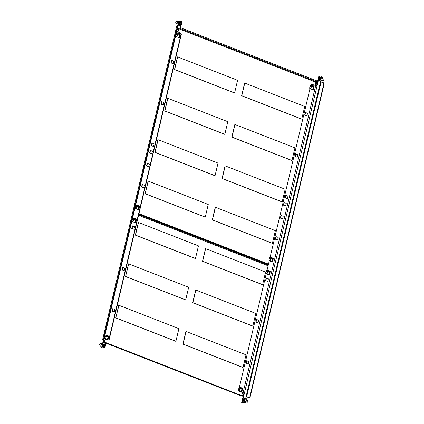 <?xml version="1.0" encoding="UTF-8"?>
<svg xmlns="http://www.w3.org/2000/svg" width="424" height="424" viewBox="0 0 424 424"><rect width="100%" height="100%" fill="white"/><g stroke="black" fill="none" stroke-linecap="round" stroke-linejoin="round"><path stroke-width="0.64" d="M185.924 331.398L246.026 354.819L243.026 367.513L182.924 344.092L185.924 331.398M195.453 258.561L135.351 235.135L138.357 222.441L198.453 245.867L195.453 258.561M115.784 317.921L118.784 305.227L178.886 328.653L175.881 341.346L115.784 317.921L118.927 305.28M265.594 272.038L262.594 284.732L202.497 261.306L205.497 248.612L265.594 272.038M252.81 326.125L192.708 302.699L195.713 290.005L255.81 313.431L252.81 326.125M125.568 276.528L128.567 263.834L188.669 287.26L185.67 299.954L125.568 276.528L128.71 263.892M243.042 367.438L183.089 344.065L186.067 331.451M195.469 258.486L135.516 235.113L138.494 222.499M175.902 341.267L115.943 317.899M262.61 284.652L202.656 261.285L205.64 248.671M252.826 326.045L192.872 302.678L195.851 290.058M185.686 299.874L125.727 276.506M105.364 339.232L104.776 342.693L104.49 342.067L241.76 395.65L242.014 396.186L242.433 395.862M243.297 395.767L241.76 395.65L242.464 392.672M104.707 342.687L241.924 396.175L243.233 396.021M318.843 76.177L321.874 76.013L318.843 76.177L316.558 85.834L311.773 84.265L317.03 86.019L244.431 393.143L239.173 391.389L238.966 390.944M246.079 396.657L248.899 397.632L249.8 397.076L323.835 83.883L323.327 82.781L320.507 81.805L245.639 398.512M323.327 82.781L320.544 81.641M243.922 393.122L241.675 402.615L242.146 402.8L244.431 393.143M242.777 401.417L243.005 402.222L243.954 402.593L244.77 399.143L246.768 398.873L246.45 400.219M243.339 399.074L243.747 399.122L243.095 401.883L243.556 399.286M319.145 80.125L319.786 77.454L319.044 80.555L319.993 80.926L320.809 77.475L322.807 77.205L322.489 78.551M321.874 76.013L321.678 76.845M320.735 80.825L320.507 81.805M319.314 76.357L317.03 86.019L316.558 85.834M242.146 402.8L243.88 402.562M283.396 205.126L285.628 205.995L286.248 203.372L284.016 202.502L283.396 205.126L285.665 205.841M282.559 218.964L283.179 216.341L280.948 215.472L280.328 218.095L282.559 218.964M275.34 239.205L277.572 240.074L278.192 237.451L275.96 236.581L275.34 239.205L277.609 239.92M257.999 322.855L258.619 320.237L256.393 319.367L255.773 321.986L257.999 322.855M294.908 156.424L297.139 157.293L297.759 154.67L295.528 153.801L294.908 156.424L297.176 157.14M285.124 197.812L287.355 198.681L287.976 196.063L285.744 195.194L285.124 197.812L287.393 198.527M248.215 364.248L248.835 361.63L246.604 360.76L245.989 363.379L248.215 364.248M304.692 115.031L306.923 115.9L307.543 113.277L305.312 112.408L304.692 115.031L306.96 115.747M265.557 280.598L267.788 281.467L268.408 278.844L266.177 277.974L265.557 280.598L267.82 281.313M311.773 84.265L310.824 85.033M309.976 88.621L270.12 257.225M269.272 260.808L267.051 270.194M266.208 273.777L239.396 387.192M284.297 202.614L283.714 205.084M281.234 215.583L280.651 218.053L282.596 218.811M276.241 236.693L275.658 239.163M256.674 319.479L256.091 321.943L258.036 322.701M295.814 153.912L295.231 156.377M286.03 195.305L285.447 197.769M246.89 360.866L246.307 363.336L248.252 364.094M305.598 112.519L305.015 114.989M266.458 278.086L265.875 280.556M249.8 397.076L250.118 397.034L324.153 83.841L323.835 83.883M250.118 397.034L248.899 397.632M323.644 82.738L324.153 83.841M246.307 363.336L245.989 363.379M256.091 321.943L255.773 321.986M280.651 218.053L280.328 218.095M239.799 387.154L242.692 388.278L239.109 387.229L242.692 388.289L241.881 391.734L241.23 391.824L238.299 390.679L238.431 390.106M238.723 388.882L239.109 387.229M242.046 388.373L241.23 391.824M242.009 391.029L241.982 391.304M243.562 399.291L243.816 398.772L245.819 398.502L246.768 398.873M243.816 398.772L244.77 399.143M246.047 401.936L245.952 402.318L243.954 402.593M243.005 402.222L243.106 401.793M243.736 398.846L243.604 399.159L243.365 398.931M243.191 401.48L242.814 401.284M239.671 390.175A0.874 0.726 82.3 0 1 238.426 389.184A0.874 0.726 82.3 0 1 239.671 390.175M241.987 400.85A1.68 0.848 -68.7 0 1 241.956 400.431L241.956 400.431A1.68 0.848 -68.7 0 1 242.602 398.708A2.915 2.915 0 0 0 241.956 400.431L242.046 401.056A1.68 0.848 -68.7 0 1 241.987 400.85M247.489 402.132A0.874 0.44 -68.7 0 1 247.038 402.323A0.874 0.44 -68.7 0 1 246.848 401.724A0.874 0.44 -68.7 0 1 247.224 400.887A0.874 0.44 -68.7 0 1 247.674 400.696A0.874 0.44 -68.7 0 1 247.865 401.295A0.874 0.44 -68.7 0 1 247.489 402.132M318.477 77.269A1.68 0.848 -68.7 0 1 318.641 77.041A2.915 2.915 0 0 0 317.995 78.763L317.995 78.763A1.68 0.848 -68.7 0 1 318.477 77.269M318.085 79.378A1.68 0.848 -68.7 0 1 317.995 78.763L318.148 79.521M322.95 80.544A0.874 0.44 -68.7 0 1 323.051 79.537A0.874 0.44 -68.7 0 1 323.713 79.028A0.874 0.44 -68.7 0 1 323.841 79.14A0.874 0.44 -68.7 0 1 323.74 80.152A0.874 0.44 -68.7 0 1 323.077 80.655A0.874 0.44 -68.7 0 1 322.95 80.544M322.086 80.269L321.991 80.655L319.993 80.926M322.807 77.205L321.858 76.834L319.855 77.104L320.809 77.475M319.855 77.104L319.754 77.534L319.378 77.407M319.055 79.972L319.044 80.555M319.23 79.813L318.853 79.617M319.776 77.179L319.643 77.491L319.404 77.263M309.748 87.487A0.874 0.726 82.3 0 1 311.211 87.556A0.874 0.726 82.3 0 1 309.748 87.487M310.151 86.724L310.538 85.076L311.19 84.986L314.12 86.13L313.41 89.146L313.304 89.581L312.658 89.665L309.721 88.521L309.859 87.948M310.538 85.076L313.474 86.215L312.658 89.665M311.227 84.996L314.12 86.12L313.474 86.215M313.437 88.87L313.41 89.146M103.604 346.911A1.68 0.848 111.3 0 0 104.818 347.055A1.68 0.848 111.3 0 0 104.871 346.996L104.871 346.996A2.915 2.915 0 0 0 105.565 345.216L105.565 345.216A1.68 0.848 111.3 0 0 105.534 344.797A1.68 0.848 111.3 0 0 104.315 344.654A1.68 0.848 111.3 0 0 103.604 346.911M103.657 344.352A1.749 0.88 111.3 0 0 103.17 347.166M101.474 343.71L100.477 343.323A0.874 0.44 111.3 0 0 100.032 343.514A0.874 0.44 111.3 0 0 99.656 344.352A0.874 0.44 111.3 0 0 99.847 344.951L101.066 345.428M104.256 345.353L105.163 345.618A2.91 1.993 168.1 0 0 105.364 345.263A2.883 2.009 12.4 0 1 105.401 345.406A2.883 2.009 12.4 0 1 105.428 345.555L105.205 345.555M105.03 345.602A2.91 1.532 -137.6 0 0 104.861 345.2A2.883 1.124 -32.4 0 1 104.622 345.459A2.91 1.532 42.4 0 1 104.792 345.862L104.717 346.106A2.91 1.993 168.1 0 1 104.331 346.392A2.883 0.71 -115.8 0 1 104.362 346.546A2.883 0.71 -115.8 0 1 104.389 346.689A2.91 1.993 -11.9 0 0 104.781 346.403L104.913 346.419A2.91 1.532 42.4 0 1 104.892 346.747A2.883 2.417 -155.7 0 0 105.131 346.488A2.91 1.532 -137.6 0 0 105.147 346.159L105.226 345.915A2.91 1.993 -11.9 0 0 105.428 345.555M104.781 346.403L104.039 346.048M104.394 345.655L105.226 345.915M104.113 346.058L104.913 346.419M105.147 346.159L104.352 345.799M105.131 346.488L104.675 346.143M102.645 343.853L101.702 347.145L100.748 346.774L101.564 343.323L102.661 343.175M102.539 343.694L101.564 343.323M104.903 344.108L104.956 343.843L103.907 343.986L103.398 344.691M104.956 343.843L103.716 344.081M103.419 344.537L103.922 343.991M102.412 344.129L102.709 344.389M103.642 347.367L103.106 347.442L102.926 346.742M103.106 347.442L102.884 346.885M102.184 346.594L101.802 346.715M107.94 340.239L109.164 339.64L107.94 340.239L103.636 338.416L176.236 31.291L180.863 33.067L176.803 31.424L179.161 21.73L181.721 21.386L181.403 22.726A1.749 0.88 111.3 0 0 181.138 22.514A1.749 0.88 111.3 0 0 179.813 23.532A1.749 0.88 111.3 0 0 179.612 25.551A1.749 0.88 111.3 0 0 179.866 25.774A1.749 0.88 111.3 0 0 180.205 25.779M177.64 25.997L176.638 26.511L102.603 339.704L103.212 340.848M104.712 347.166L104.553 347.823L101.522 347.987L103.753 338.569M179.755 22.414L180.995 22.181L179.755 22.414L179.437 23.023M178.96 25.048L179.061 25.323A1.749 0.88 111.3 0 1 179.93 22.472M102.921 346.715L103.021 346.991M104.553 343.97L105.099 344.182A1.749 0.88 111.3 0 1 105.353 344.405L105.677 343.069M180.751 25.498L180.407 26.94M101.993 348.173L104.214 338.781M179.161 21.73L178.69 21.55L176.236 31.291M178.69 21.55L181.721 21.386M150.202 150.345L149.582 152.969L151.813 153.838L152.433 151.214L150.202 150.345M144.377 185.293L142.146 184.424L141.526 187.048L143.757 187.917L144.377 185.293M161.714 101.643L161.094 104.267L163.325 105.136L163.945 102.513L161.714 101.643M124.81 268.079L122.578 267.21L121.958 269.828L124.19 270.697L124.81 268.079M134.594 226.686L132.362 225.817L131.742 228.441L133.973 229.31L134.594 226.686M149.365 164.183L147.139 163.314L146.518 165.938L148.744 166.807L149.365 164.183M171.497 60.25L170.883 62.874L173.109 63.743L173.729 61.12L171.497 60.25M115.021 309.472L112.795 308.603L112.175 311.221L114.401 312.091L115.021 309.472M154.161 143.906L151.93 143.036L151.31 145.655L153.541 146.524L154.161 143.906M108.841 339.682L181.053 34.217L180.544 33.114M150.488 150.456L149.9 152.926L151.85 153.684M142.432 184.535L141.844 187.005L143.794 187.763M162 101.755L161.417 104.219L163.362 104.977M122.859 267.321L122.276 269.786L124.221 270.544M132.643 225.928L132.06 228.393L134.011 229.156M147.419 163.426L146.837 165.895L148.782 166.653M171.784 60.362L171.201 62.831L173.146 63.589M113.076 308.709L112.493 311.179L114.438 311.937M152.216 143.148L151.633 145.612L153.578 146.37M180.863 33.067L181.371 34.169L181.053 34.217M109.164 339.64L181.371 34.169M176.411 31.206L176.856 31.493M151.633 145.612L151.31 145.655M112.493 311.179L112.175 311.221M171.201 62.831L170.883 62.874M146.837 165.895L146.518 165.938M132.06 228.393L131.742 228.441M122.276 269.786L121.958 269.828M161.417 104.219L161.094 104.267M141.844 187.005L141.526 187.048M149.9 152.926L149.582 152.969M105.968 337.557A0.874 0.726 82.3 0 1 104.505 337.488A0.874 0.726 82.3 0 1 105.968 337.557M105.984 334.997L108.878 336.121L105.3 335.071L108.231 336.216L108.883 336.131L108.067 339.576L107.415 339.666L104.484 338.522L104.617 337.949M104.908 336.725L105.3 335.071M108.231 336.216L107.415 339.666M108.194 338.871L108.168 339.147M176.04 34.869A0.874 0.726 82.3 0 1 177.285 35.86A0.874 0.726 82.3 0 1 176.04 34.869M178.684 22.186L177.741 25.477L176.787 25.106L177.603 21.656L179.675 21.412M178.578 22.027L177.603 21.656M178.917 25.217L179.129 25.769L179.681 25.7M178.939 25.08L179.145 25.774M178.223 24.926L177.842 25.048M179.458 22.87L179.962 22.324M178.451 22.461L178.748 22.721M179.32 25.562L179.866 25.774L180.91 25.329A2.915 2.915 0 0 0 181.605 23.548L181.605 23.548A1.68 0.848 111.3 0 0 181.461 22.838A1.68 0.848 111.3 0 0 180.094 23.331A1.68 0.848 111.3 0 0 179.749 25.535A1.68 0.848 111.3 0 0 180.91 25.329L180.91 25.329A1.68 0.848 111.3 0 0 181.122 25.043M176.644 21.767A0.874 0.44 111.3 0 0 176.517 21.656A0.874 0.44 111.3 0 0 175.859 22.159A0.874 0.44 111.3 0 0 175.759 23.172A0.874 0.44 111.3 0 0 175.886 23.283A0.874 0.44 111.3 0 0 176.055 23.288M180.444 23.892L181.233 24.375A2.91 0.912 -147.6 0 1 181.297 24.597A2.883 2.724 -164.7 0 1 181.085 24.931A2.91 0.912 32.4 0 0 181.022 24.709L180.661 24.656M181.271 24.136A2.91 2.343 -31 0 0 181.435 23.691A2.883 1.458 6.4 0 0 181.313 23.479A2.91 2.343 149 0 1 181.143 23.924L180.995 23.977A2.91 0.912 -147.6 0 0 180.746 23.68A2.883 1.431 -46.7 0 1 180.645 23.85A2.883 1.431 -46.7 0 1 180.534 24.014A2.91 0.912 32.4 0 1 180.788 24.311L180.751 24.55A2.91 2.343 149 0 1 180.396 24.926L180.518 25.133A2.91 2.343 -31 0 0 180.873 24.762M180.725 24.581L181.022 24.709M180.237 23.712L180.995 23.977M181.233 24.375L180.423 24.03M181.297 24.597L180.767 24.285M176.336 34.567L176.723 32.913L177.375 32.828L180.306 33.973L179.596 36.989L179.49 37.418L178.843 37.508L175.907 36.363L176.045 35.791M176.723 32.913L179.659 34.058L178.843 37.508M177.412 32.839L180.306 33.962L179.659 34.058M179.622 36.713L179.596 36.989M267.332 273.173A0.874 0.726 82.3 0 1 266.087 272.187A0.874 0.726 82.3 0 1 267.332 273.173M267.459 270.152L270.348 271.281L267.417 270.141L266.77 270.231L269.701 271.376L270.353 271.286L269.537 274.736L268.89 274.826L265.954 273.681L266.092 273.109M266.378 271.885L266.77 270.231M269.701 271.376L268.89 274.826M269.664 274.026L269.637 274.307M133.645 217.994L136.533 219.123L133.602 217.984L132.956 218.074L135.892 219.219L136.539 219.129L135.722 222.579L135.076 222.669L132.14 221.524L132.277 220.952M132.564 219.727L132.956 218.074M135.892 219.219L135.076 222.669M135.855 221.869L135.823 222.149M133.624 220.554A0.874 0.726 82.3 0 1 132.166 220.491A0.874 0.726 82.3 0 1 133.624 220.554M135.335 207.06A0.874 0.726 82.3 0 1 136.581 208.046A0.874 0.726 82.3 0 1 135.335 207.06M135.632 206.758L136.019 205.105L136.671 205.015L139.602 206.159L138.791 209.61L138.139 209.7L135.208 208.555L135.341 207.983M136.019 205.105L138.955 206.25L138.139 209.7M139.602 206.159L138.955 206.25M138.918 208.899L138.892 209.18M269.447 258.916L269.834 257.262L270.486 257.172L273.416 258.317L272.706 261.338L272.6 261.767L271.954 261.857L269.017 260.712L269.155 260.14M269.834 257.262L272.77 258.407L271.954 261.857M270.523 257.183L273.416 258.311L272.77 258.407M272.733 261.057L272.706 261.338M269.044 259.673A0.874 0.726 82.3 0 1 270.507 259.742A0.874 0.726 82.3 0 1 269.044 259.673M215.281 207.219L275.377 230.645L272.378 243.339L212.281 219.913L215.281 207.219M304.734 106.472L301.734 119.165L241.632 95.739L244.632 83.046L304.734 106.472M294.95 147.865L291.945 160.558L231.849 137.132L234.848 124.439L294.95 147.865M145.141 193.747L148.14 181.053L208.237 204.474L205.237 217.168L145.141 193.747L148.278 181.106M177.492 56.874L237.588 80.3L234.589 92.994L174.492 69.568L177.492 56.874M224.805 134.387L164.708 110.961L167.708 98.267L227.805 121.693L224.805 134.387M157.924 139.66L218.021 163.086L215.021 175.78L154.924 152.354L157.924 139.66M285.161 189.258L282.161 201.951L222.065 178.525L225.065 165.832L285.161 189.258M272.399 243.265L212.44 219.892L215.424 207.278M301.75 119.091L241.791 95.718L244.775 83.104M291.966 160.479L232.008 137.111L234.991 124.492M205.253 217.093L145.299 193.726M234.61 92.92L174.651 69.547L177.635 56.933M224.826 134.307L164.867 110.94L167.851 98.326M215.037 175.7L155.083 152.333L158.067 139.713M282.183 201.872L222.224 178.504L225.208 165.885M315.101 85.394L315.859 82.182L316.378 81.609L315.859 82.182L317.465 82.007M316.018 82.155L316.431 82.145M315.854 85.685L316.67 82.24L317.433 82.134M315.859 82.182L178.758 28.742L178.631 28.434L178.758 28.742L179.14 28.116L180.884 27.883L317.656 81.191M179.14 28.116L316.378 81.609L317.597 81.445M316.315 81.885L317.534 81.721M268.095 265.779L138.558 215.291M242.528 395.873L243.217 392.958M104.776 342.693L241.844 396.122M268.265 265.074L138.722 214.581M315.647 85.775L243.047 392.9M246.667 396.763L321.095 81.912M242.062 400.977A1.749 0.88 -68.7 0 1 242.56 398.889M318.101 79.315A1.749 0.88 -68.7 0 1 318.599 77.221M105.565 345.216L105.099 344.182A1.749 0.88 111.3 0 0 104.203 344.569A1.749 0.88 111.3 0 0 103.445 346.249A1.749 0.88 111.3 0 0 103.827 347.442A1.749 0.88 111.3 0 0 104.166 347.447M180.163 27.979L180.354 27.178M104.071 338.728L176.67 31.604M178.758 28.742L178.001 31.954M138.95 213.632L268.487 264.126M268.387 264.544L138.849 214.051L268.392 264.523M104.399 342.089L105.099 339.126M243.795 398.761L245.75 398.496M238.935 388.813L241.452 388.469M247.038 402.323L244.272 401.247M247.674 400.696L244.68 399.525M323.713 79.028L320.719 77.857M323.077 80.655L320.311 79.58M321.79 76.829L319.834 77.094M310.357 86.655L312.88 86.311M103.281 347.23L103.827 347.442L104.818 347.055M104.935 343.838L103.838 343.986M180.523 27.094L180.317 27.958M105.12 336.656L107.638 336.311M176.548 34.498L179.066 34.153M179.877 22.318L180.974 22.17M180.592 22.302L181.446 22.79L181.605 23.548M176.517 21.656L177.513 22.043M175.886 23.283L177.105 23.76M266.59 271.811L269.113 271.471M132.776 219.653L135.298 219.314M135.844 206.684L138.362 206.345M136.708 205.025L139.602 206.154M269.659 258.841L272.176 258.502M177.736 31.848L178.525 28.509"/></g></svg>
